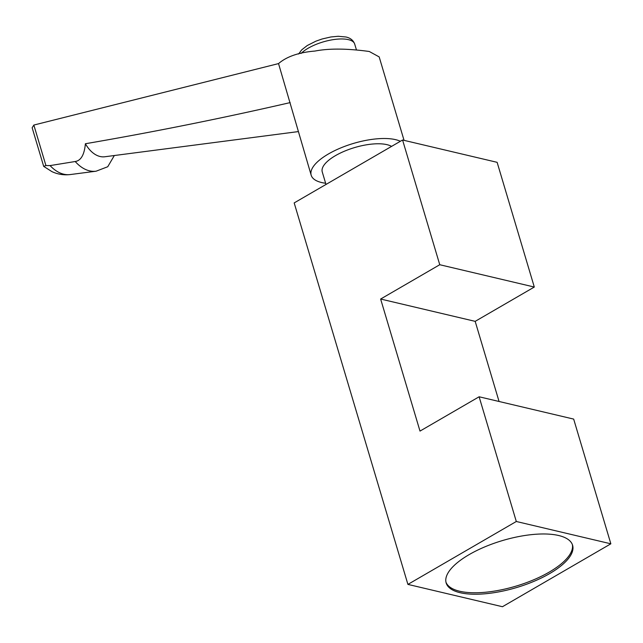 <?xml version="1.0" encoding="UTF-8"?>
<svg xmlns="http://www.w3.org/2000/svg" width="643" height="643" viewBox="0 0 643 643"><rect width="100%" height="100%" fill="white"/><g stroke="black" fill="none" stroke-linecap="round" stroke-linejoin="round"><path stroke-width="0.96" d="M516.305 521.489L610.85 543.809L573.669 419.091L479.123 396.779L516.305 521.489L407.911 584.399L294.181 202.915L402.574 140.005L497.127 162.325L534.301 287.043L475.177 321.355L499.064 401.481M610.85 543.809L502.456 606.719L407.911 584.399M479.123 396.779L420 431.091L380.632 299.035L439.756 264.723L534.301 287.043M475.177 321.355L380.632 299.035M549.612 573.604A65.972 24.53 -16.6 0 1 485.32 593.762A65.972 24.53 -16.6 0 1 446.154 582.952A65.972 24.53 -16.6 0 1 469.149 554.612A65.972 24.53 -16.6 0 1 533.433 534.446A65.972 24.53 -16.6 0 1 572.6 545.256A65.972 24.53 -16.6 0 1 549.612 573.604M402.574 140.005L439.756 264.723M391.571 146.395A37.937 14.106 163.4 0 0 386.933 144.651A37.937 14.106 163.4 0 0 344.447 151.201A37.937 14.106 163.4 0 0 322.256 171.93L325.985 184.461M325.623 183.255A49.479 18.398 -16.6 0 1 321.653 182.54A49.479 18.398 -16.6 0 1 311.188 175.234A49.479 18.398 -16.6 0 1 340.131 148.187A49.479 18.398 -16.6 0 1 395.558 139.652A49.479 18.398 -16.6 0 1 400.388 141.283M311.188 175.234L278.532 63.593C286.722 56.552 298.874 52.372 314.966 51.054C329.087 48.313 347.188 48.458 369.275 51.488L379.177 56.905L404.053 140.359M290.162 102.607C221.996 118.296 153.733 132.008 85.39 143.743C84.37 154.714 80.978 160.637 75.215 161.514L50.082 165.589L45.918 165.548L43.692 166.376L32.15 127.756L33.846 125.055L278.532 63.593M33.846 125.055L45.918 165.548M85.39 143.743A35.622 21.412 82.6 0 0 104.865 156.755L298.183 131.614M114.333 155.526L107.743 166.738L96.104 171.199A48.82 29.345 -97.4 0 1 75.215 161.514M445.969 582.212A65.972 24.53 163.4 0 0 485.811 592.211A65.972 24.53 163.4 0 0 549.178 572.133A65.972 24.53 163.4 0 0 572.35 544.533M50.082 165.589A48.82 29.345 82.6 0 0 70.328 174.55C63.89 175.322 57.749 174.341 51.906 171.617L43.692 166.376M356.351 49.624L354.687 44.037A29.691 11.035 163.4 0 0 348.41 39.649A29.691 11.035 163.4 0 0 301.053 53.465M96.104 171.199L70.328 174.55M298.585 54.028L301.728 49.832L307.266 45.524L315.946 41.152L322.207 38.958L330.904 36.964L338.17 36.281L345.854 36.981C350.306 37.905 353.248 40.252 354.687 44.037"/></g></svg>
